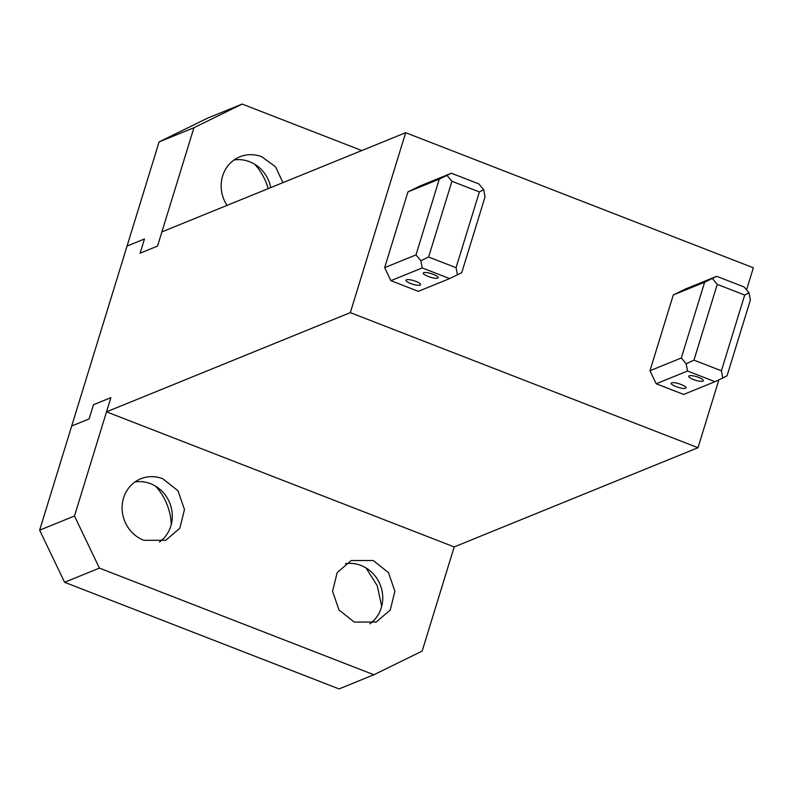 <?xml version="1.0" encoding="UTF-8"?>
<svg xmlns="http://www.w3.org/2000/svg" width="793" height="793" viewBox="0 0 793 793"><rect width="100%" height="100%" fill="white"/><g stroke="black" fill="none" stroke-linecap="round" stroke-linejoin="round"><path stroke-width="1.19" d="M689.196 375.813A7.662 1.864 -162.9 0 0 688.73 376.219A7.662 1.864 -162.9 0 0 694.46 379.906A7.662 1.864 -162.9 0 0 702.915 381.146A7.662 1.864 -162.9 0 0 703.381 380.729A7.662 1.864 -162.9 0 0 697.652 377.042A7.662 1.864 -162.9 0 0 689.196 375.813M748.998 292.786L750.376 300.002L727.062 375.763L722.78 378.013L721.402 370.797L744.706 295.036L748.998 292.786L744.141 286.977L716.684 276.311L685.34 289.068L673.277 294.986L704.63 282.229L681.316 357.99L649.973 370.747L656.207 383.772L683.655 394.438L714.999 381.681L687.551 371.015L656.207 383.772M685.499 388.223C682.555 389.76 667.984 384.099 671.78 382.89C674.724 381.364 689.295 387.014 685.499 388.223L685.965 387.817M716.684 276.311L704.63 282.229M744.706 295.036L717.259 284.37L712.401 278.561M687.551 371.015L686.173 363.799L681.316 357.99M722.78 378.013L714.999 381.681M721.402 370.797L693.954 360.131L686.173 363.799M717.259 284.37L693.954 360.131M673.277 294.986L649.973 370.747M746.56 289.871L753.35 267.786L405.669 132.699L161.881 231.903L157.51 246.108L193.928 127.732L242.182 104.071L361.796 150.551M93.485 404.717L110.891 397.63L93.485 404.717L89.113 418.922L93.485 404.717M106.53 411.835L454.201 546.922L697.999 447.718L350.318 312.63L106.53 411.835L110.891 397.63L74.483 516.005L39.65 530.18L71.697 426.01L89.113 418.922L71.697 426.01L127.049 246.078L144.465 238.99L127.049 246.078L159.096 141.907L207.35 118.246L242.182 104.071M140.093 253.195L157.51 246.108L140.093 253.195L144.465 238.99L140.093 253.195M406.442 279.8A7.662 1.864 -162.9 0 0 405.986 280.216A7.662 1.864 -162.9 0 0 411.716 283.904A7.662 1.864 -162.9 0 0 420.171 285.133A7.662 1.864 -162.9 0 0 420.627 284.717A7.662 1.864 -162.9 0 0 414.908 281.029A7.662 1.864 -162.9 0 0 406.442 279.8M451.356 173.221L439.292 179.139L407.949 191.896L420.012 185.978L451.356 173.221L478.803 183.887L483.661 189.686L485.038 196.912L461.734 272.673L449.671 278.591L418.327 291.338L390.88 280.682L422.223 267.925L449.671 278.591M437.587 278.046C441.374 276.846 426.812 271.176 423.858 272.713C420.072 273.922 434.633 279.582 437.587 278.046L438.043 277.629M447.064 175.471L451.921 181.27L479.368 191.936L483.661 189.686M451.921 181.27L428.616 257.031L456.064 267.697L457.442 274.923M428.616 257.031L420.845 260.699L422.223 267.925M439.292 179.139L415.988 254.9L420.845 260.699M415.988 254.9L384.645 267.657L390.88 280.682M456.064 267.697L479.368 191.936M407.949 191.896L384.645 267.657M350.318 312.63L405.669 132.699M697.999 447.718L718.874 379.857M134.979 481.966A33.197 30.868 -112.1 0 1 150.571 483.71A33.197 30.868 -112.1 0 1 171.912 510.92A33.197 30.868 -112.1 0 1 159.423 542.045M143.83 540.301A33.197 30.868 -112.1 0 1 122.132 509.562A33.197 30.868 -112.1 0 1 140.787 478.774A33.197 30.868 -112.1 0 1 162.763 478.744L177.999 490.788L184.462 509.483L179.852 528.188L165.806 540.271L143.83 540.301M454.201 546.922L422.154 651.093L373.899 674.754L99.422 568.105L74.483 516.005M373.196 560.512L351.22 560.542L337.174 572.615L332.564 591.33L339.027 610.025L354.263 622.069L376.239 622.039L390.285 609.956L394.894 591.241L388.431 572.546L373.196 560.512M373.899 674.754L339.077 688.929L64.59 582.28L39.65 530.18M64.59 582.28L99.422 568.105M345.411 563.724A33.197 30.868 -112.1 0 1 361.013 565.468A33.197 30.868 -112.1 0 1 382.355 592.678A33.197 30.868 -112.1 0 1 369.865 623.813M155.616 486.198A56.174 52.229 -112.1 0 1 171.248 524.599M366.059 567.957L377.28 585.769L381.681 606.367M234.034 159.978A33.197 30.868 -112.1 0 1 249.626 161.722A33.197 30.868 -112.1 0 1 270.74 187.604M227.036 205.387A33.197 30.868 -112.1 0 1 239.833 156.796A33.197 30.868 -112.1 0 1 261.819 156.766L275.577 166.857L282.932 182.648M193.928 127.732L159.096 141.907M254.672 164.21A56.174 52.229 -112.1 0 1 268.163 188.655"/></g></svg>
